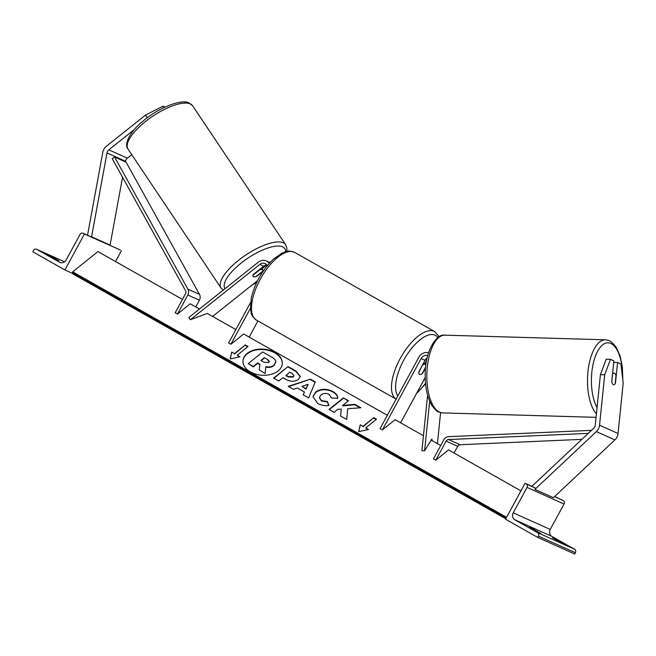 <?xml version="1.0" encoding="UTF-8"?>
<svg xmlns="http://www.w3.org/2000/svg" width="656" height="656" viewBox="0 0 656 656"><rect width="100%" height="100%" fill="white"/><g stroke="black" fill="none" stroke-linecap="round" stroke-linejoin="round"><path stroke-width="0.98" d="M266.935 264.983A5.847 5.273 -65.8 0 0 263.728 266.213L253.372 274.454A5.847 2.198 146.6 0 0 253.027 276.373A5.847 2.198 146.6 0 0 253.036 276.389M253.093 274.971L253.159 275.061A5.847 2.042 146.2 0 0 253.044 276.406A5.847 2.042 146.2 0 0 253.437 276.709A5.847 2.198 146.6 0 0 257.078 276.119L263.187 271.256M267.386 265.631A5.847 5.273 -65.8 0 0 265.172 263.63A5.847 5.273 -65.8 0 0 259.801 264.442L190.363 319.734L207.312 313.445L235.865 329.591M257.726 280.506L212.601 316.43M269.304 263.384A8.774 7.905 -65.8 0 0 266.369 260.965A8.774 7.905 -65.8 0 0 258.308 262.187L188.871 317.479L190.363 319.734M266.828 264.991A8.774 7.905 114.2 0 0 265.942 265.606L261.998 268.755M387.327 415.273L243.663 334.002L230.904 344.244L228.608 342.949L250.617 302.424M249.165 337.118L257.931 320.964M230.904 344.244L250.428 308.295M64.928 269.96L84.444 234.012L83.296 233.364A2.632 2.37 -65.8 0 0 79.983 234.512L66.174 259.932A5.264 4.74 114.2 0 1 59.893 262.392A5.264 4.74 114.2 0 1 59.54 262.211L36.818 249.362A2.632 2.37 -65.8 0 0 33.497 250.502L32.8 251.789L64.928 269.96L72.619 273.413M50.159 256.447L58.917 260.809L51.578 256.66L47.412 254.79L50.159 256.447M84.444 234.012L120.319 249.977A2.632 2.37 -65.8 0 0 119.95 249.821M115.546 261.531L121.458 250.633M51.332 257.103L51.578 256.66M425.646 367.188L422.079 373.756A5.847 2.526 -60.5 0 1 419.569 374.445A5.847 2.526 -60.5 0 1 418.84 372.296L422.603 364.843M422.825 364.966A5.847 2.526 -60.5 0 1 425.326 364.269A5.847 2.526 -60.5 0 1 425.9 364.99M131.741 154.636L127.33 158.153A4.674 4.215 -65.8 0 0 126.042 159.695A4.674 4.215 -65.8 0 0 125.501 161.228L125.386 161.868M134.373 129.494L108.822 149.847A4.674 4.215 -65.8 0 0 107.535 151.388A4.674 4.215 -65.8 0 0 106.994 152.922L91.578 236.775L110.085 245.09L108.716 244.909M147.321 117.727L145.566 115.062L162.975 106.19L164.992 107.1M162.975 106.19L163.91 107.609M145.566 115.062L106.436 146.231A9.356 8.43 -65.8 0 0 103.861 149.314A9.356 8.43 -65.8 0 0 102.779 152.372L87.543 235.258M122.557 177.259L110.085 245.09M91.578 236.775L90.208 236.603M259.35 269.698L259.538 269.977A5.847 2.042 146.2 0 1 262.375 269.6A5.847 2.042 146.2 0 1 262.769 269.903A5.847 2.042 146.2 0 1 262.654 271.248L256.275 276.324A5.847 2.042 146.2 0 1 253.437 276.709M253.159 275.061L259.538 269.977M615.238 383.219L615.443 383.227A5.847 2.378 -88 0 1 615.189 383.719M611.777 381.751L612.556 374.109A5.847 2.534 91.7 0 1 614.041 373.1A5.847 2.534 91.7 0 1 614.459 373.19A5.847 2.534 91.7 0 1 616.017 375.568L615.18 383.785A5.847 2.534 91.7 0 1 614.582 384.457A5.847 2.378 -88 0 1 613.745 384.793A5.847 2.378 -88 0 1 613.36 384.695A5.847 2.378 -88 0 1 611.745 381.571L613.86 360.857L610.465 359.34L606.193 359.193L600.42 374.65L595.279 425.039A4.674 4.215 114.2 0 1 594.68 426.966A4.674 4.215 114.2 0 1 593.696 428.245L532.196 486.039L532.91 486.932M600.42 374.65L604.693 374.797L599.543 425.178A9.356 8.43 114.2 0 1 598.346 429.04A9.356 8.43 114.2 0 1 596.378 431.599L534.886 489.392L553.393 497.707L614.885 439.914A9.356 8.43 114.2 0 0 616.853 437.347A9.356 8.43 114.2 0 0 618.05 433.485L623.2 383.104L620.953 364.047L617.558 362.522L615.443 383.227M613.704 362.391L617.558 362.522M604.693 374.797L610.465 359.34M559.822 541.954L552.475 537.797L556.641 539.667L563.98 543.824L559.822 541.954M525.062 483.275L526.21 483.923A2.632 2.37 114.2 0 1 527.022 487.4L513.222 512.828A5.264 4.74 -65.8 0 0 514.845 519.782L537.559 532.639A2.632 2.37 114.2 0 1 538.371 536.116L537.674 537.395L505.546 519.224L525.062 483.275L532.746 486.719M537.674 537.395L574.689 554.017L575.386 552.729A2.632 2.37 114.2 0 0 574.582 549.252L551.86 536.395A5.264 4.74 -65.8 0 1 550.236 529.441L564.037 504.021A2.632 2.37 114.2 0 0 563.225 500.536L554.623 496.543M536.682 531.573L529.343 527.416L533.508 529.285L540.847 533.443L536.682 531.573M533.262 529.736L533.508 529.285M556.395 540.118L556.641 539.667M427.597 395.215L421.923 450.738L424.596 450.828L431.845 439.044L432.271 440.701M440.594 412.632L437.429 443.62M429.664 401.185L424.596 450.828M427.728 355.659A5.847 5.273 114.2 0 0 421.127 358.545L382.366 429.926L380.078 428.63L418.831 357.249A8.774 7.905 114.2 0 1 428.548 352.854M425.58 367.836L422.628 373.272A5.847 2.526 -60.5 0 1 419.569 374.445A5.847 2.526 -60.5 0 1 418.93 371.608L425.063 360.308A5.847 5.273 114.2 0 1 427.138 358.045M382.366 429.926L395.125 419.684L423.456 435.715M400.627 422.8L425.203 377.528M424.703 363.916L426.466 360.677A8.774 7.905 -65.8 0 1 426.654 360.349M177.497 314.035L187.829 294.995A5.847 5.273 114.2 0 0 187.911 289.181L114.546 157.005L112.209 158.613L185.574 290.788A2.927 2.632 114.2 0 1 185.533 293.699L175.201 312.732L177.497 314.035L190.248 303.785L199.498 309.017M114.546 157.005L126.108 162.196L199.481 294.372A5.847 5.273 114.2 0 1 199.399 300.186L195.75 306.901M588.235 433.37L448.507 439.536A2.927 2.632 -65.8 0 0 446.113 441.111L435.781 460.143L448.532 449.901L520.946 490.868M581.872 439.356L460.077 444.727A2.927 2.632 -65.8 0 0 457.683 446.301L454.034 453.017M591.441 430.361L448.606 436.658A5.847 5.273 -65.8 0 0 443.817 439.807L433.485 458.847L435.781 460.143M282.285 363.916A19.721 13.071 4.4 0 0 274.774 352.854A19.721 13.071 4.4 0 0 254.602 350.32A19.721 13.071 4.4 0 0 242.958 360.898M274.807 352.42A19.721 13.071 4.4 0 0 254.487 349.919A19.721 13.071 4.4 0 0 242.974 360.677A19.721 13.071 4.4 0 0 250.469 371.96A19.721 13.071 4.4 0 0 270.789 374.461A19.721 13.071 4.4 0 0 282.301 363.703A19.721 13.071 4.4 0 0 274.807 352.42M440.734 445.49L431.197 440.094M182.45 299.382L97.933 251.568L72.685 271.846L72.603 272.937A2.632 1.14 119.5 0 0 72.931 273.921L505.784 518.789M506.588 517.305L72.685 271.846M237.201 355.208L248.025 346.516L245.27 344.958L234.454 353.65L231.699 352.092L230.207 358.947L239.957 356.766L237.201 355.208L239.383 356.897M329.009 405.392C325.442 406.146 321.645 405.482 317.627 403.407L312.961 396.552L315.659 392.026C320.71 388.582 326.434 388.393 332.838 391.476C336.38 393.641 337.979 395.912 337.619 398.299L331.46 398.003L329.14 394.371C326.171 393.001 323.441 393.19 320.948 394.961L319.39 397.487L321.432 400.57L327.328 401.505L329.009 405.392M304.409 392.034L297.299 388.008L293.445 389.336L288.189 386.359L310.403 379.16L315.274 381.915L308.599 397.905L303.179 394.838L304.409 392.034L303.31 394.912M298.48 379.373L298.439 379.406C294.651 381.964 290.288 381.866 285.344 379.111L282.826 377.684L278.71 380.997L273.618 378.118L288.05 366.532L295.913 370.984L300.284 376.437L298.48 379.373M354.839 404.317L342.662 405.441L348.516 400.742L343.432 397.864L329 409.451L334.093 412.329L337.824 409.328L341.309 409.073L340.571 415.994L346.68 419.446L347.721 408.778L360.874 407.729L354.839 404.317L354.806 404.752L342.629 405.875L342.662 405.441M360.21 424.793L362.965 426.351L373.789 417.659L376.544 419.217L365.72 427.909L368.475 429.467L358.717 431.648L360.21 424.793L362.965 426.351M275.766 361.981L273.995 365.638C271.666 367.344 268.927 367.819 265.762 367.065L265.114 373.592L259.259 369.828L259.932 364.219L257.701 362.948L253.323 366.466L248.222 363.588L262.679 351.969L271.379 356.897C274.142 358.488 275.61 360.037 275.807 361.546L275.832 362.563M259.259 369.828L265.114 373.592M259.883 364.646L257.669 363.391L253.29 366.909L248.222 363.588M275.807 361.546L274.028 365.203C271.699 366.901 268.96 367.376 265.795 366.63L265.147 373.157M253.29 366.909L253.323 366.466M257.669 363.391L257.701 362.948M265.762 367.065L265.795 366.63M288.673 386.63L310.403 379.16M310.37 379.594L315.126 382.284M301.957 386.409L306.016 389.156L308.09 384.301L301.957 386.409L306.049 388.721L308.09 384.301M306.016 389.156L306.049 388.721M273.921 378.291L288.05 366.532M288.017 366.966L295.881 371.419L300.259 376.659M285.967 375.166L288.378 376.536L293.207 376.642L293.896 375.535L292.166 373.453L289.78 372.108L285.926 375.609L288.345 376.97L293.125 377.11L293.863 375.757M312.945 396.765L315.626 392.46C320.677 389.016 326.401 388.836 332.805 391.911C336.348 394.076 337.938 396.347 337.586 398.733M319.382 397.708L321.399 401.005L327.295 401.939L327.328 401.505M327.295 401.939L328.804 405.424M340.579 416.002L341.309 409.073M348.188 401.005L343.432 397.864M343.4 398.299L329.304 409.615M360.169 407.786L354.806 404.752M362.932 426.785L373.789 417.659M373.756 418.093L376.208 419.487M367.893 429.598L365.72 427.909M358.783 431.632L360.177 425.227M234.454 353.65L231.699 352.092M231.666 352.526L230.272 358.93M234.413 354.084L245.27 344.958M247.697 346.786L245.237 345.392M267.648 359.529L264.311 357.643L260.842 360.431L264.204 362.333L268.648 362.506L269.313 361.489L267.648 359.529L264.311 357.643M264.278 358.078L261.137 360.603M269.272 361.702L267.615 359.972M259.801 264.442L263.728 266.213M59.54 262.211L60.262 262.539M36.818 249.362L64.542 261.81M83.296 233.364L90.626 236.652M109.134 244.967L120.319 249.977M294.724 252.429A38.884 16.802 119.5 0 0 260.194 279.366A38.884 16.802 119.5 0 0 256.43 320.12C249.444 314.134 251.765 313.133 250.453 308.656L251.207 298.644C252.535 292.092 255.061 285.376 258.776 278.488C263.064 270.666 268.017 264.171 273.626 259.013L281.818 253.208C286.336 252.027 286 249.518 294.724 252.429L434.715 331.616L439.176 336.7M396.101 399.119A38.884 16.802 -60.5 0 1 400.185 358.561A38.884 16.802 -60.5 0 1 434.715 331.616M437.872 337.569A35.965 15.539 119.5 0 0 403.629 360.374A35.965 15.539 119.5 0 0 397.831 395.929M417.036 392.575A35.965 15.539 119.5 0 0 425.514 383.366M108.822 149.847L127.33 158.153M106.994 152.922L125.501 161.228M190.06 103.828A38.884 13.587 146.2 0 0 149.101 118.769A38.884 13.587 146.2 0 0 128.043 149.117C123.943 144.984 129.076 132.315 142.606 121.483C158.227 107.789 181.605 98.744 188.928 102.894L192.667 105.846A38.884 13.587 146.2 0 0 190.06 103.828M128.043 149.117L221.023 287.959A38.884 13.587 -33.8 0 1 242.08 257.611A38.884 13.587 -33.8 0 1 283.039 242.671A38.884 13.587 -33.8 0 1 285.647 244.688L192.667 105.846M285.54 251.724A35.965 12.571 146.2 0 0 282.326 246.722A35.965 12.571 146.2 0 0 244.352 260.621A35.965 12.571 146.2 0 0 225.024 288.681M252.716 284.483A35.965 12.571 146.2 0 0 256.898 282.162M599.543 425.178L618.05 433.485M596.378 431.599L614.885 439.914M597.058 407.622A35.965 15.588 -88.3 0 1 593.049 364.457A35.965 15.588 -88.3 0 1 610.629 343.375A35.965 15.588 -88.3 0 1 622.626 378.217M596.066 417.331L442.611 412.903A38.884 16.859 -88.3 0 1 439.823 412.28A38.884 16.859 -88.3 0 1 427.031 370.312A38.884 16.859 -88.3 0 1 444.85 335.167L605.513 339.8A38.884 16.859 91.7 0 0 588.153 369.992A38.884 16.859 91.7 0 0 596.419 413.879M537.559 532.639L574.582 549.252M514.845 519.782L551.86 536.395M538.371 536.116L575.386 552.729M526.21 483.923L536.026 488.326M554.533 496.633L563.225 500.536M527.022 487.4L564.037 504.021M513.222 512.828L550.236 529.441M421.127 358.545L425.063 360.308M187.829 294.995L199.399 300.186M187.911 289.181L199.481 294.372M446.113 441.111L457.683 446.301M448.507 439.536L460.077 444.727M506.112 518.183L72.603 272.937M274.028 365.605L274.069 365.171M273.995 365.638L274.028 365.203M295.881 371.419L295.913 370.984M293.166 377.077L293.207 376.642M288.345 376.97L288.378 376.536M293.125 377.11L293.166 376.675M315.585 392.493L315.618 392.058M315.626 392.46L315.659 392.026M332.805 391.911L332.838 391.476M321.399 401.005L321.432 400.57M270.305 262.728L266.369 260.965M120.138 249.887L109.167 244.967M90.659 236.66L83.123 233.274M64.55 261.801L36.638 249.272M423.481 363.227L425.326 364.269M396.421 399.307L256.43 320.12M416.445 393.666L425.564 383.826M221.023 287.959L223.229 290.116M261.49 267.992L262.769 269.903M251.904 285.139L256.758 282.465M286.721 251.437L286.918 248.485L285.647 244.688M622.856 380.185L622.298 366.532L620.133 356.142L616.222 347.213L611.408 341.883L609.137 340.603L605.513 339.8M442.611 412.903L438.979 412.099C437.88 412.296 435.502 410.074 431.853 405.424C427.171 397.356 424.957 386.704 425.227 373.469C425.031 351.952 436.256 333.273 444.85 335.167M614.041 373.1L612.614 373.059M293.896 375.535L293.863 375.97M319.39 397.487L319.357 397.921"/></g></svg>
